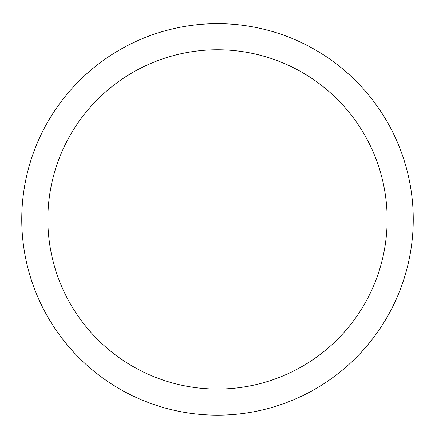 <?xml version="1.0" encoding="UTF-8"?>
<svg xmlns="http://www.w3.org/2000/svg" width="435" height="435" viewBox="0 0 435 435"><rect width="100%" height="100%" fill="white"/><g stroke="black" fill="none" stroke-linecap="round" stroke-linejoin="round"><path stroke-width="0.65" d="M47.85 219.414A169.65 169.65 0 0 0 302.325 366.335A169.65 169.65 0 0 0 302.325 72.493A169.65 169.65 0 0 0 47.85 219.414M21.75 219.414A195.75 195.75 0 0 1 217.5 23.664A195.75 195.75 0 0 1 413.25 219.414A195.75 195.75 0 0 1 217.5 415.164A195.75 195.75 0 0 1 21.75 219.414"/></g></svg>
